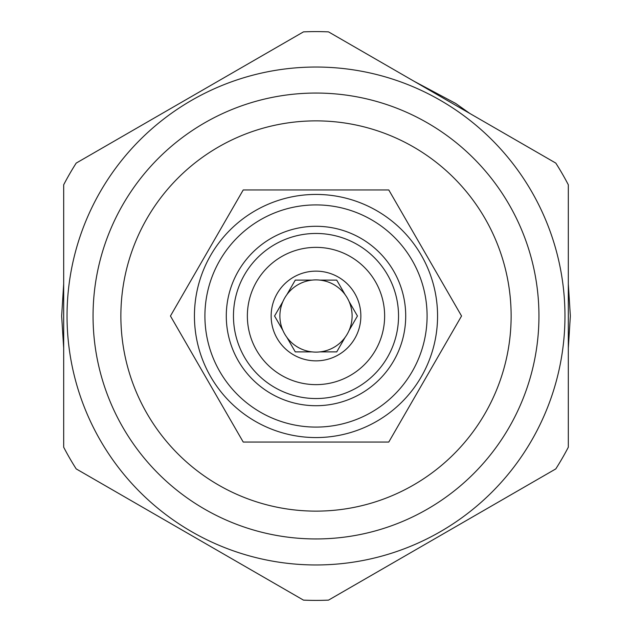 <?xml version="1.0" encoding="UTF-8"?>
<svg xmlns="http://www.w3.org/2000/svg" width="632" height="632" viewBox="0 0 632 632"><rect width="100%" height="100%" fill="white"/><g stroke="black" fill="none" stroke-linecap="round" stroke-linejoin="round"><path stroke-width="0.95" d="M226.288 316A89.712 89.712 0 0 0 316 405.712A89.712 89.712 0 0 0 405.712 316A89.712 89.712 0 0 0 316 226.288A89.712 89.712 0 0 0 226.288 316M204.91 316A111.09 111.09 0 0 0 316 427.09A111.09 111.09 0 0 0 427.09 316A111.09 111.09 0 0 0 316 204.91A111.09 111.09 0 0 0 204.91 316M194.435 316A121.565 121.565 0 0 0 316 437.565A121.565 121.565 0 0 0 437.565 316A121.565 121.565 0 0 0 316 194.435A121.565 121.565 0 0 0 194.435 316M461.55 316L388.775 189.948L243.225 189.948L170.45 316L243.225 442.052L388.775 442.052L461.55 316M316 511.13A195.13 195.13 0 0 0 511.13 316A195.13 195.13 0 0 0 316 120.87A195.13 195.13 0 0 0 120.87 316A195.13 195.13 0 0 0 316 511.13M316 538.946A222.946 222.946 0 0 0 538.946 316A222.946 222.946 0 0 0 316 93.054A222.946 222.946 0 0 0 93.054 316A222.946 222.946 0 0 0 316 538.946M316 564.961A248.961 248.961 0 0 1 67.039 316A248.961 248.961 0 0 1 316 67.039A248.961 248.961 0 0 1 564.961 316A248.961 248.961 0 0 1 316 564.961M76.203 468.904A284.4 284.4 0 0 1 63.682 447.219L63.682 184.781A284.4 284.4 0 0 1 76.203 163.095L303.478 31.877A284.4 284.4 0 0 1 328.522 31.877L555.797 163.095A284.4 284.4 0 0 1 568.318 184.781L568.318 447.219A284.4 284.4 0 0 1 555.797 468.904L328.522 600.124A284.4 284.4 0 0 1 303.478 600.124L76.203 468.904M398.539 316A82.539 82.539 0 0 1 316 398.539A82.539 82.539 0 0 1 233.461 316A82.539 82.539 0 0 1 316 233.461A82.539 82.539 0 0 1 398.539 316M247.365 316A68.635 68.635 0 0 1 316 247.365A68.635 68.635 0 0 1 384.635 316A68.635 68.635 0 0 1 316 384.635A68.635 68.635 0 0 1 247.365 316M271.144 316A44.856 44.856 0 0 0 316 360.856A44.856 44.856 0 0 0 360.856 316A44.856 44.856 0 0 0 316 271.144A44.856 44.856 0 0 0 271.144 316M282.915 330.465A36.111 36.111 0 0 1 282.915 301.535L274.565 316L282.915 330.465A36.111 36.111 0 0 0 286.928 337.425L295.278 351.89L311.979 351.89A36.111 36.111 0 0 0 320.021 351.89L336.722 351.89L345.072 337.425A36.111 36.111 0 0 0 349.085 330.465L357.435 316L349.085 301.535A36.111 36.111 0 0 1 349.085 330.465L357.435 316M336.722 351.89L320.021 351.89A36.111 36.111 0 0 0 345.072 337.425M295.278 351.89L286.928 337.425A36.111 36.111 0 0 0 311.979 351.89M349.085 301.535A36.111 36.111 0 0 0 282.915 301.535L274.565 316M295.278 280.11L311.979 280.11L295.278 280.11L286.928 294.575M336.722 280.11L345.072 294.575L336.722 280.11L320.021 280.11M61.652 316L63.682 283.958L61.652 316L63.682 348.042L61.652 316M162.148 113.476L217.574 81.473L162.148 113.476M414.339 81.417L455.64 103.419L469.908 113.507L455.64 103.419L414.339 81.417M568.318 283.958L570.348 316L568.318 348.042L570.348 316L568.318 283.958M162.092 518.493L217.59 550.535L162.092 518.493M414.41 550.535L469.908 518.493L414.41 550.535"/></g></svg>
